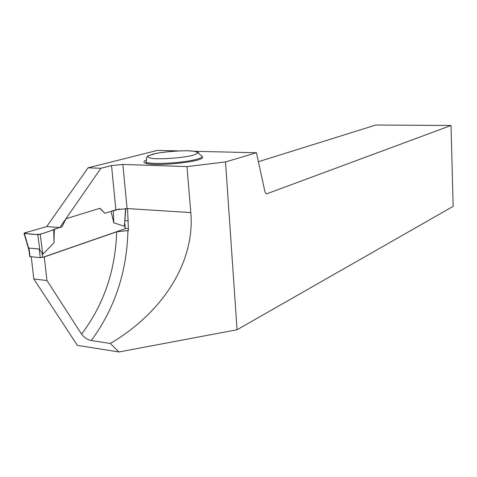 <?xml version="1.0" encoding="UTF-8"?>
<svg xmlns="http://www.w3.org/2000/svg" width="477" height="477" viewBox="0 0 477 477"><rect width="100%" height="100%" fill="white"/><g stroke="black" fill="none" stroke-linecap="round" stroke-linejoin="round"><path stroke-width="0.72" d="M29.675 256.262L30.027 256.62L40.271 257.663L42.626 257.383L125.165 228.745L124.956 223.987M125.839 208.509L124.449 226.223L113.8 222.819L113.287 210.852L111.737 211.102M111.052 211.323L113.8 222.819M258.397 161.715L375.894 125.016L451.033 125.487L453.15 206.362L237.057 329.762L225.52 161.93L186.972 166.604L190.806 212.575C195.057 260.8 164.177 311.654 110.33 343.476L118.892 351.984L77.369 345.36L33.825 278.991L46.967 280.536L44.278 256.942L116.686 231.81L128.426 230.522L127.58 208.586L115.881 209.791L104.886 213.279L99.717 208.342M42.847 254.223L40.199 234.314L37.772 234.601L24.333 233.45L24.035 233.402L24.399 232.967C26.587 233.664 36.514 235.519 42.387 233.575C49.262 231.512 53.382 229.491 59.518 227.547L54.36 229.187L53.99 242.781L42.847 254.223L39.275 249.042L29.025 248.064L29.061 251.015M47.008 226.557L24.399 232.967L47.008 226.557M37.772 234.601L39.806 249.745M53.99 242.781L53.74 229.753L54.36 229.187M40.199 234.314L53.74 229.753M24.333 233.45L28.787 248.684M125.582 208.509L124.449 226.223M119.542 208.986L113.287 210.852M100.891 168.286L88.066 167.815L46.716 226.533L59.81 227.571L100.891 168.286L111.529 165.561L122.851 164.44L186.972 166.604M88.066 167.815L157.332 150.398L177.963 150.893M33.825 278.991L31.226 256.745M43.979 256.912L44.278 256.942M110.33 343.476L91.274 340.53C87.297 339.618 84.059 337.483 81.567 334.127L46.967 280.536M104.886 213.279L99.92 208.276L66.005 218.74L61.962 226.891L59.81 227.571M118.892 351.984L237.057 329.762M202.045 156.838C208.163 160.898 157.672 166.962 146.236 163.396C143.231 162.55 143.166 161.482 146.051 160.194M195.439 151.31L256.441 152.759L225.52 161.93M256.441 152.759L265.027 192.07L266.416 193.942L451.033 125.487M128.45 228.602L125.379 228.37M128.361 220.857L125.057 220.618M42.626 257.383L42.167 253.388M125.165 228.745L124.813 225.138M40.271 257.663L39.275 249.042M30.027 256.62L29.025 248.064M190.806 212.575L127.58 208.586M127.949 230.486C126.912 272.027 114.689 308.708 91.274 340.53M81.567 334.127C103.724 304.737 115.428 270.632 116.686 231.81M115.881 209.791L111.529 165.561M122.851 164.44L127.097 208.556M146.147 162.413L146.743 157.321L147.721 155.913L156.319 153.338C166.294 151.734 176.711 150.857 187.574 150.72L196.119 151.447C197.174 151.221 198.521 152.407 200.161 155.013C203.703 156.116 202.582 157.517 196.804 159.229C184.975 162.782 153.737 164.75 146.147 162.413L146.236 163.396M193.245 155.21L197.609 153.415C198.086 152.306 196.119 151.489 191.706 150.97C181.188 150.243 162.818 151.74 152.843 154.149L148.055 155.925C147.154 157.064 148.848 157.935 153.129 158.519C163.706 159.372 183.52 157.732 193.245 155.21M29.711 256.56L28.787 248.678M28.757 249.543L24.035 233.402"/></g></svg>
